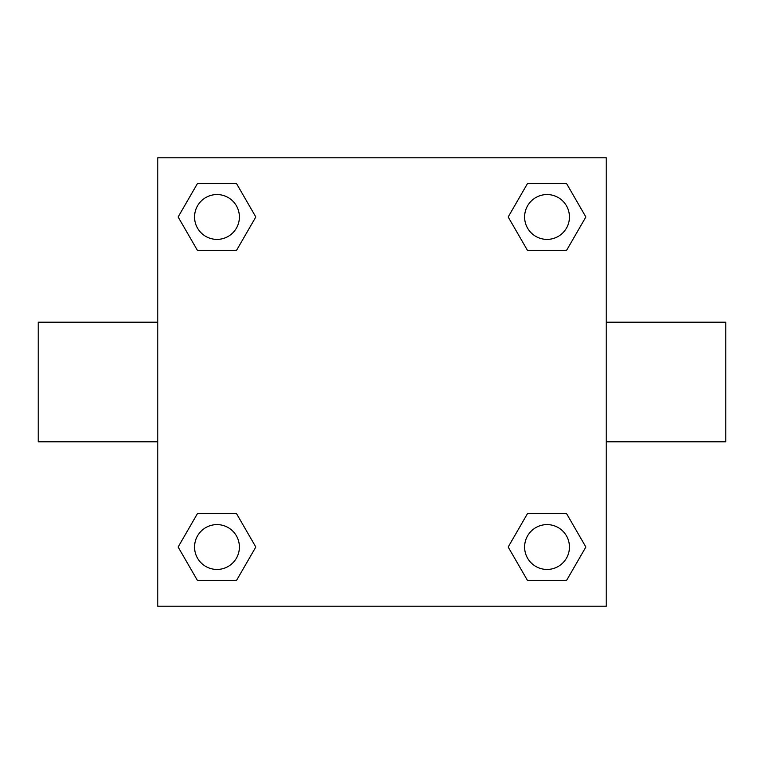 <?xml version="1.0" encoding="UTF-8"?>
<svg xmlns="http://www.w3.org/2000/svg" width="764" height="764" viewBox="0 0 764 764"><rect width="100%" height="100%" fill="white"/><g stroke="black" fill="none" stroke-linecap="round" stroke-linejoin="round"><path stroke-width="1.15" d="M236.391 250.611L197.561 250.611L178.136 216.976L197.561 183.341L236.391 183.341L255.816 216.976L236.391 250.611L197.561 250.611L219.115 250.611M219.115 513.389L236.391 513.389L255.816 547.024L236.391 580.659L197.561 580.659L178.136 547.024L197.561 513.389L236.391 513.389M544.885 250.611L527.609 250.611L508.184 216.976L527.609 183.341L566.439 183.341L585.864 216.976L566.439 250.611L527.609 250.611M527.609 513.389L566.439 513.389L585.864 547.024L566.439 580.659L527.609 580.659L508.184 547.024L527.609 513.389L566.439 513.389L544.885 513.389M606.215 441.793L725.8 441.793L725.8 322.207L606.215 322.207M157.785 322.207L38.2 322.207L38.2 441.793L157.785 441.793M157.785 157.785L606.215 157.785L606.215 606.215L157.785 606.215L157.785 157.785M566.439 580.659L527.609 580.659L566.439 580.659M569.447 547.024A22.423 22.423 0 0 0 535.812 527.609A22.423 22.423 0 0 0 535.812 566.439A22.423 22.423 0 0 0 569.447 547.024M236.391 580.659L197.561 580.659L236.391 580.659M239.399 547.024A22.423 22.423 0 0 0 205.764 527.609A22.423 22.423 0 0 0 205.764 566.439A22.423 22.423 0 0 0 239.399 547.024M527.609 183.341L566.439 183.341L527.609 183.341M569.447 216.976A22.423 22.423 0 0 0 535.812 197.561A22.423 22.423 0 0 0 535.812 236.391A22.423 22.423 0 0 0 569.447 216.976M197.561 183.341L236.391 183.341L197.561 183.341M239.399 216.976A22.423 22.423 0 0 0 205.764 197.561A22.423 22.423 0 0 0 205.764 236.391A22.423 22.423 0 0 0 239.399 216.976"/></g></svg>
